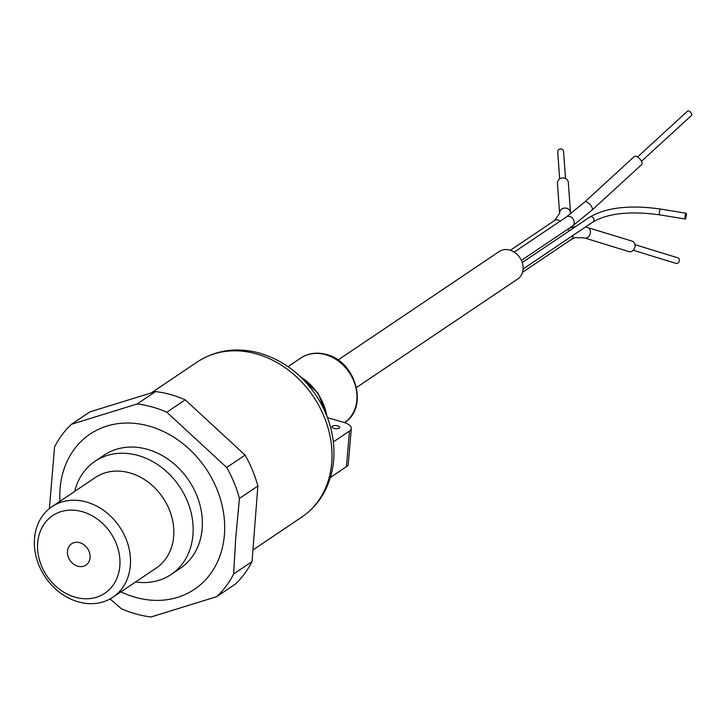 <?xml version="1.0" encoding="UTF-8"?>
<svg xmlns="http://www.w3.org/2000/svg" width="728" height="728" viewBox="0 0 728 728"><rect width="100%" height="100%" fill="white"/><g stroke="black" fill="none" stroke-linecap="round" stroke-linejoin="round"><path stroke-width="1.09" d="M74.684 491.418A68.195 56.074 56.1 0 1 94.977 461.325A68.195 56.074 56.1 0 1 138.402 455.573A68.195 56.074 56.1 0 1 190.508 510.301A68.195 56.074 56.1 0 1 171.135 574.483A68.195 56.074 56.1 0 1 135.608 581.954M86.714 502.102A54.564 44.854 56.1 0 1 128.401 545.882A54.564 44.854 56.1 0 1 112.895 597.233A54.564 44.854 56.1 0 1 78.16 601.829A54.564 44.854 56.1 0 1 36.473 558.048A54.564 44.854 56.1 0 1 51.979 506.697A54.564 44.854 56.1 0 1 86.714 502.102M82.419 511.702A46.765 38.447 56.1 0 1 119.811 566.248A46.765 38.447 56.1 0 1 75.093 597.178A46.765 38.447 56.1 0 1 37.701 542.633A46.765 38.447 56.1 0 1 82.419 511.702M171.135 574.483L180.335 568.295A68.195 56.074 -123.9 0 0 199.718 504.104A68.195 56.074 -123.9 0 0 147.602 449.385A68.195 56.074 -123.9 0 0 104.186 455.127L94.977 461.325M77.75 566.193A12.858 10.574 56.1 0 1 67.922 555.874A12.858 10.574 56.1 0 1 71.581 543.77A12.858 10.574 56.1 0 1 79.762 542.688A12.858 10.574 56.1 0 1 89.59 553.007A12.858 10.574 56.1 0 1 85.94 565.11A12.858 10.574 56.1 0 1 77.75 566.193M120.903 591.846A93.53 76.895 -123.9 0 0 224.37 535.326A93.53 76.895 -123.9 0 0 149.586 426.235A93.53 76.895 -123.9 0 0 60.142 488.088A93.53 76.895 -123.9 0 0 59.978 501.31M110.055 598.962L121.367 608.717A113.013 92.92 -123.9 0 0 135.244 613.759A113.013 92.92 -123.9 0 0 151.06 616.971L216.726 596.651A113.013 92.92 -123.9 0 0 233.633 573.973L235.745 537.537L239.457 498.407A113.013 92.92 -123.9 0 0 226.681 467.476L166.83 412.23A113.013 92.92 -123.9 0 0 137.146 403.967L71.471 424.297A113.013 92.92 -123.9 0 0 54.564 446.965L49.395 508.608M221.312 433.142L209.5 422.24M71.471 424.297L89.872 411.902L155.546 391.582L137.146 403.967M166.83 412.23L185.231 399.845A113.013 92.92 -123.9 0 0 155.546 391.582M185.231 399.845L245.09 455.091L226.681 467.476M239.457 498.407L257.867 486.022A113.013 92.92 -123.9 0 0 245.09 455.091M257.867 486.022L252.043 561.588L233.633 573.973M216.726 596.651L235.135 584.265A113.013 92.92 -123.9 0 0 252.043 561.588M337.637 425.898A3.895 1.556 4.9 0 0 331.913 426.808A3.895 1.556 4.9 0 0 333.952 428.373A3.895 1.556 4.9 0 0 339.676 427.473A3.895 1.556 4.9 0 0 337.637 425.898M197.352 361.907A93.53 76.895 -123.9 0 1 256.893 354.026A93.53 76.895 -123.9 0 1 328.364 429.074A93.53 76.895 -123.9 0 1 301.783 517.098C310.574 511.138 317.699 503.503 323.159 494.185C331.795 479.024 335.235 462.134 333.506 443.516L333.297 441.578C331.094 423.787 324.633 407.343 313.895 392.237C299.709 372.809 281.781 359.814 260.133 353.253C237.173 346.91 216.243 349.795 197.352 361.907L151.269 392.911M327.482 417.672L343.161 422.185A15.588 6.206 -175.1 0 1 351.324 428.474A15.588 6.206 -175.1 0 1 349.486 431.076L333.315 441.951M351.324 428.474L348.275 464.082A15.588 6.206 -175.1 0 1 346.428 466.694L330.385 477.486M641.477 161.307L691.6 115.333A2.921 1.283 -132.5 0 0 691.363 113.377A2.921 1.283 -132.5 0 0 689.216 111.202A2.921 1.283 -132.5 0 0 687.651 111.029L637.528 157.002M676.094 263.409A2.921 2.293 -72.9 0 0 676.13 263.418A2.921 2.293 -72.9 0 0 676.166 263.427A2.921 2.293 -72.9 0 0 679.179 261.27A2.921 2.293 -72.9 0 0 677.841 257.83A2.921 2.293 -72.9 0 0 677.804 257.821M356.474 387.524L517.79 278.97A16.562 13.614 -123.9 0 0 522.495 263.381A16.562 13.614 -123.9 0 0 509.837 250.095A16.562 13.614 -123.9 0 0 499.29 251.488L337.983 360.041M628.983 251.588A5.46 4.277 -72.9 0 0 629.047 251.615A5.46 4.277 -72.9 0 0 629.119 251.633A5.46 4.277 -72.9 0 0 634.743 247.611A5.46 4.277 -72.9 0 0 632.25 241.177A5.46 4.277 -72.9 0 0 632.177 241.159M686.304 215.033A2.921 0.51 -80.7 0 1 685.185 219.01A2.921 0.51 -80.7 0 1 685.012 217.217A2.921 0.51 -80.7 0 1 686.131 213.24A2.921 0.51 -80.7 0 1 686.304 215.033M566.348 216.999A5.46 4.486 -123.9 0 1 569.824 216.544A5.46 4.486 -123.9 0 1 572.163 217.899A5.46 4.486 -123.9 0 1 572.445 226.053L591.991 210.128L641.696 164.537A5.46 2.393 -132.5 0 0 641.25 160.888A5.46 2.393 -132.5 0 0 637.246 156.829A5.46 2.393 -132.5 0 0 634.325 156.502L584.62 202.084L566.348 216.999L514.214 252.088M557.448 182.582A5.46 4.996 175.9 0 0 557.439 183.301L559.605 213.431A5.46 4.996 175.9 0 1 559.605 212.713A5.46 4.996 175.9 0 1 565.083 208.044A5.46 4.996 175.9 0 1 570.488 212.649L568.322 182.519A5.46 4.996 175.9 0 0 562.917 177.914A5.46 4.996 175.9 0 0 557.448 182.582M563.554 151.797A2.921 2.675 175.9 0 0 560.66 148.94A2.921 2.675 175.9 0 0 557.785 152.207M112.895 597.233L156.211 568.086A54.564 44.854 -123.9 0 0 171.717 516.734A54.564 44.854 -123.9 0 0 130.03 472.954A54.564 44.854 -123.9 0 0 95.286 477.55L51.979 506.697M344.481 422.604A38.975 32.041 -123.9 0 0 355.455 385.922A38.975 32.041 -123.9 0 0 325.689 354.709A38.975 32.041 -123.9 0 0 300.882 357.994C308.499 353.089 317.026 351.933 326.463 354.527C355.965 361.352 368.887 408.053 344.399 422.659M349.486 431.076L346.428 466.694M326.817 415.952A49.267 40.504 -123.9 0 0 300.473 376.804M522.549 272.281L571.289 239.476A5.46 4.486 -123.9 0 0 573.036 235.399M569.869 230.476A5.46 4.486 -123.9 0 0 568.677 229.966A5.46 4.486 -123.9 0 0 566.857 229.811M523.114 268.987L593.074 221.904A2.921 2.402 -123.9 0 0 594.012 220.22A2.921 2.402 -123.9 0 0 591.673 216.808A2.921 2.402 -123.9 0 0 589.817 217.053L522.24 262.526M571.289 239.476L575.138 237.646L584.429 237.91A5.46 4.277 -72.9 0 0 584.493 237.938A5.46 4.277 -72.9 0 0 586.495 237.901A5.46 4.277 -72.9 0 0 590.381 232.678A5.46 4.277 -72.9 0 0 587.633 227.482A5.46 4.277 -72.9 0 0 587.56 227.464M593.074 221.904C608.026 213.231 630.175 210.865 659.513 214.815A2.921 0.51 -80.7 0 1 659.341 213.022A2.921 0.51 -80.7 0 1 660.46 209.045C630.139 204.741 606.588 207.416 589.817 217.053M591.991 210.128A5.46 2.393 -132.5 0 0 589.416 203.831A5.46 2.393 -132.5 0 0 587.542 202.42A5.46 2.393 -132.5 0 0 584.62 202.084M560.16 221.166A5.46 4.486 -123.9 0 0 558.076 220.047A5.46 4.486 -123.9 0 0 554.609 220.502L510.383 250.259M301.783 517.098L252.944 549.968M299.144 375.557L318.172 393.32L327.473 417.663M300.882 357.994L288.033 366.648M677.841 257.83L634.952 244.663M676.13 263.418L633.242 250.25M572.445 226.053L521.403 260.406M632.25 241.177L585.603 226.936M575.994 226.363L569.26 228.201M659.513 214.815L685.185 219.01M584.429 237.91L629.047 251.615M660.46 209.045L686.131 213.24M554.609 220.502L559.605 213.431M570.525 214.005L570.488 212.649M557.721 151.824L559.668 178.915M563.554 151.406L565.501 178.496"/></g></svg>

